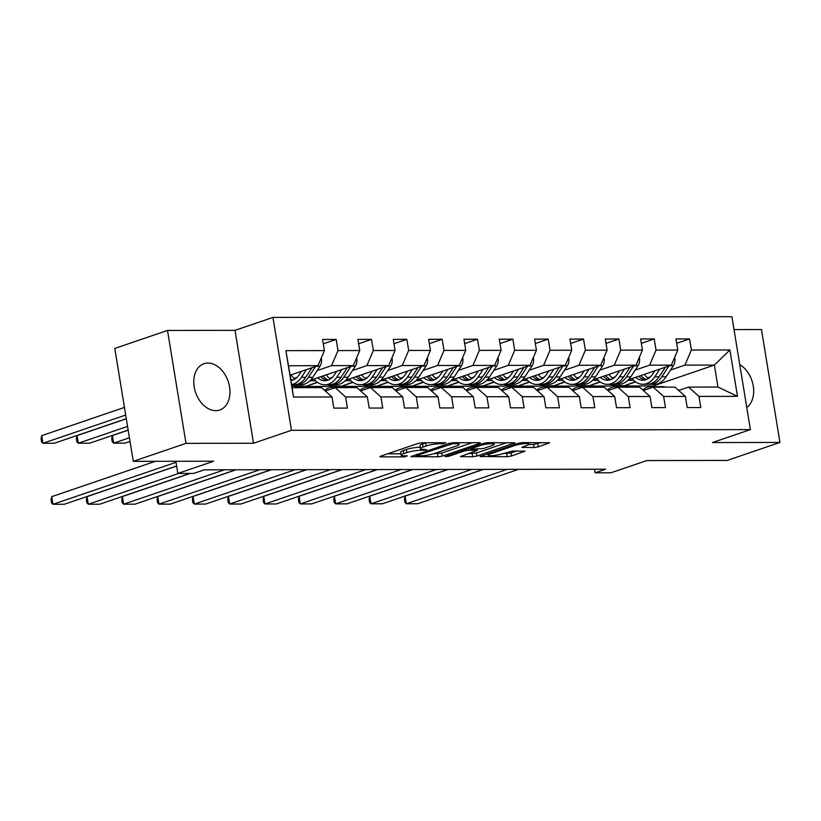 <?xml version="1.0" encoding="UTF-8"?>
<svg xmlns="http://www.w3.org/2000/svg" width="821" height="821" viewBox="0 0 821 821"><rect width="100%" height="100%" fill="white"/><g stroke="black" fill="none" stroke-linecap="round" stroke-linejoin="round"><path stroke-width="1.23" d="M439.717 442.745L439.882 443.73L442.94 443.72L445.834 442.735L422.21 442.765L417.92 443.473L380.657 456.189L379.846 456.681L380.811 456.887L404.435 456.856L407.339 455.871L404.281 455.871L404.435 456.856M426.694 449.795L423.533 449.303L423.687 450.288L426.694 449.795M207.97 363.046A24.456 17.2 71.2 0 0 203.967 363.703A24.456 17.2 71.2 0 0 194.772 389.657A24.456 17.2 71.2 0 0 215.759 410.654A24.456 17.2 71.2 0 0 219.761 409.997A24.456 17.2 71.2 0 0 228.956 384.043A24.456 17.2 71.2 0 0 207.97 363.046M534.03 447.558L538.319 446.84L549.588 442.786L522.382 442.611L518.092 443.33L480.018 456.527L507.224 456.702L511.514 455.983L524.958 451.191L512.756 450.996L502.206 453.839A8.231 1.355 170.7 0 1 493.38 455.593A8.231 1.355 170.7 0 1 488.136 455.183A8.231 1.355 170.7 0 1 490.311 453.859L514.839 445.495A8.231 1.355 170.7 0 1 523.654 443.74A8.231 1.355 170.7 0 1 528.909 444.151A8.231 1.355 170.7 0 1 526.733 445.475L521.828 447.363L534.03 447.558L533.527 444.5L541.357 442.591M439.882 443.73A9.852 1.621 170.7 0 0 426.14 445.998L423.041 447.055A9.852 1.621 170.7 0 0 420.434 448.635A9.852 1.621 170.7 0 0 423.533 449.303M420.208 447.24L420.629 450.288L423.687 450.288M420.629 450.288A9.852 1.621 170.7 0 0 406.898 452.566L403.788 453.623A9.852 1.621 170.7 0 0 401.182 455.203A9.852 1.621 170.7 0 0 404.281 455.871M185.998 443.35L253.504 443.248L235.011 330.35L167.505 330.453L185.998 443.35L133.279 461.34L213.696 461.217L177.839 473.44L193.694 473.419L204.244 469.828L605.652 469.212L595.102 472.804L610.957 472.783L646.815 460.55L727.232 460.437L779.95 442.447L761.457 329.549L734.025 329.59M253.504 443.248L291.455 430.307L750.404 429.609L712.443 442.55L779.95 442.447M479.618 443.381L480.439 442.888L479.474 442.683L453.233 442.724L448.943 443.432L410.869 456.63L438.065 456.804L442.365 456.096L479.618 443.381L479.505 442.683M487.807 442.673L515.013 442.837L476.939 456.045L472.65 456.753L460.448 456.558L477.186 450.421L468.77 450.216L464.481 450.924L448.748 456.291L445.064 456.64L483.518 443.381L487.807 442.673M133.279 461.34L114.786 348.432L167.505 330.453M291.455 430.307L272.972 317.399L731.911 316.701L750.404 429.609M676.678 343.291L689.558 338.899L675.96 338.919L677.787 350.054L656.041 350.085L654.214 338.95L640.626 338.97L642.443 350.105L620.697 350.146L618.88 339.001L605.282 339.022L607.109 350.167L585.363 350.198L583.536 339.063L569.948 339.083L571.775 350.218L550.029 350.249L548.202 339.114L534.604 339.135L536.431 350.269L514.685 350.3L512.858 339.165L499.271 339.186L501.097 350.321L479.351 350.362L477.524 339.217L463.937 339.237L465.753 350.382L444.007 350.413L442.191 339.278L428.593 339.299L430.42 350.434L408.673 350.464L406.847 339.33L393.259 339.35L395.075 350.485L373.329 350.516L371.513 339.381L357.915 339.401L359.742 350.536L337.995 350.577L336.169 339.432L322.581 339.453L324.408 350.598L285.893 350.649L293.487 397.036L292.112 387.686L321.565 387.645L332.002 396.974L333.819 408.109L347.416 408.088L345.59 396.954L335.153 387.625L356.899 387.594L367.336 396.923L369.163 408.058L382.75 408.037L380.923 396.902L370.497 387.574L392.243 387.543L402.68 396.871L404.496 408.006L418.094 407.986L416.268 396.851L405.831 387.522L427.577 387.481L438.014 396.81L439.84 407.955L453.428 407.934L451.601 396.789L441.175 387.461L462.921 387.43L473.348 396.759L475.174 407.893L488.762 407.873L486.945 396.738L476.508 387.409L498.255 387.379L508.692 396.707L510.518 407.842L524.106 407.821L522.279 396.687L511.842 387.358L533.599 387.327L544.025 396.656L545.852 407.791L559.44 407.77L557.623 396.635L547.186 387.307L568.932 387.266L579.369 396.594L581.186 407.739L594.784 407.719L592.957 396.574L582.52 387.245L604.266 387.214L614.703 396.543L616.53 407.678L630.118 407.657L628.301 396.522L617.864 387.194L639.61 387.163L650.047 396.492L651.864 407.627L665.462 407.606L663.635 396.471L653.198 387.143L674.944 387.112L685.381 396.44L687.208 407.575L700.795 407.555L698.969 396.42L688.542 387.091L717.985 387.04L714.393 365.068L684.94 365.119L670.531 370.035M689.558 338.899L691.374 350.033L729.89 349.972L737.484 396.358L698.969 396.42M685.381 396.44L663.635 396.471M650.047 396.492L628.301 396.522M614.703 396.543L592.957 396.574M579.369 396.594L557.623 396.635M544.025 396.656L522.279 396.687M508.692 396.707L486.945 396.738M473.348 396.759L451.601 396.789M438.014 396.81L416.268 396.851M402.68 396.871L380.923 396.902M367.336 396.923L345.59 396.954M332.002 396.974L293.487 397.036M635.197 370.086L649.606 365.171L671.352 365.14L628.465 379.764M615.103 384.32L610.188 385.993L588.441 386.034L599.977 381.775M614.991 376.972L612.281 377.906M600.284 381.991L588.441 386.034M643.346 390.498L653.198 387.143M671.352 365.14L677.787 350.054M649.606 365.171L656.041 350.085M599.853 370.138L614.262 365.222L636.008 365.191L593.131 379.815M579.77 384.372L574.854 386.055L553.108 386.086L564.632 381.827M579.657 377.034L576.937 377.958M564.94 382.052L553.108 386.086M608.012 390.56L617.864 387.194M636.008 365.191L642.443 350.105M614.262 365.222L620.697 350.146M564.52 370.189L578.928 365.283L600.674 365.242L557.787 379.877M544.426 384.433L539.52 386.106L517.774 386.137L529.299 381.888M544.313 377.085L541.603 378.009M529.607 382.104L517.774 386.137M572.668 390.611L582.52 387.245M600.674 365.242L607.109 350.167M578.928 365.283L585.363 350.198M529.186 370.25L543.584 365.335L565.33 365.304L522.454 379.928M509.092 384.485L504.176 386.157L482.43 386.188L493.965 381.939M508.979 377.137L506.259 378.06M494.263 382.155L482.43 386.188M537.334 390.663L547.186 387.307M565.33 365.304L571.775 350.218M543.584 365.335L550.029 350.249M493.842 370.302L508.25 365.386L529.997 365.355L487.12 379.979M473.748 384.536L468.842 386.209L447.096 386.25L458.621 381.991M473.635 377.188L470.926 378.122M458.929 382.206L447.096 386.25M501.99 390.714L511.842 387.358M529.997 365.355L536.431 350.269M508.25 365.386L514.685 350.3M458.508 370.353L472.906 365.437L494.663 365.407L451.776 380.031M438.414 384.587L433.498 386.27L411.752 386.301L423.287 382.042M438.301 377.25L435.582 378.173M423.595 382.268L411.752 386.301M466.656 390.775L476.508 387.409M494.663 365.407L501.097 350.321M472.906 365.437L479.351 350.362M423.164 370.404L437.572 365.499L459.319 365.458L416.442 380.082M403.08 384.649L398.164 386.322L376.418 386.352L387.943 382.104M402.957 377.301L400.248 378.224M388.251 382.319L376.418 386.352M431.312 390.827L441.175 387.461M459.319 365.458L465.753 350.382M437.572 365.499L444.007 350.413M387.83 370.466L402.239 365.55L423.985 365.519L381.098 380.144M367.736 384.7L362.82 386.373L341.074 386.404L352.609 382.155M367.623 377.352L364.904 378.276M352.917 382.37L341.074 386.404M395.979 390.878L405.831 387.522M423.985 365.519L430.42 350.434M402.239 365.55L408.673 350.464M352.486 370.517L366.895 365.602L388.641 365.571L345.764 380.195M332.402 384.751L327.487 386.424L305.74 386.465L317.265 382.206M332.279 377.403L329.57 378.337M317.573 382.422L305.74 386.465M360.635 390.929L370.497 387.574M388.641 365.571L395.075 350.485M366.895 365.602L373.329 350.516M317.152 370.569L331.561 365.653L353.307 365.622L310.42 380.246M297.058 384.803L291.917 386.486M296.945 377.465L294.236 378.389M325.301 390.991L335.153 387.625M353.307 365.622L359.742 350.536M331.561 365.653L337.995 350.577M285.893 350.649L288.52 365.725L317.963 365.673L290.07 375.187M317.963 365.673L324.408 350.598M235.011 330.35L272.972 317.399M594.517 469.232L595.102 472.804M175.848 461.269L177.839 473.44M288.52 365.725L292.112 387.686M650.324 376.921L647.615 377.845M635.618 381.939L623.786 385.973L635.31 381.724M653.352 386.66L653.229 385.932L623.786 385.973M653.229 385.932L714.393 365.068L729.89 349.972M678.68 390.447L688.542 387.091M611.091 385.696L623.734 385.675M575.757 385.747L588.4 385.726M540.413 385.798L553.056 385.778M505.079 385.849L517.723 385.829M469.735 385.911L482.379 385.891M434.401 385.962L447.045 385.942M399.057 386.014L411.701 385.993M363.724 386.065L376.367 386.044M328.39 386.127L341.033 386.106M293.046 386.178L305.689 386.157M737.484 396.358L717.985 387.04M684.94 365.119L691.374 350.033M323.3 343.825L336.169 339.432M358.633 343.773L371.513 339.381M309.897 380.78L315.551 380.77M393.967 343.722L406.847 339.33M345.231 380.728L350.895 380.718M429.311 343.66L442.191 339.278M380.575 380.667L386.229 380.667M464.645 343.609L477.524 339.217M415.908 380.616L421.573 380.605M499.989 343.558L512.858 339.165M451.252 380.564L456.907 380.554M535.323 343.506L548.202 339.114M486.586 380.513L492.251 380.503M570.667 343.455L583.536 339.063M521.93 380.451L527.585 380.451M606.001 343.394L618.88 339.001M557.264 380.4L562.929 380.39M641.334 343.342L654.214 338.95M592.598 380.349L598.263 380.339M627.942 380.297L633.596 380.287M746.782 407.483A24.456 17.2 71.2 0 0 753.268 386.024A24.456 17.2 71.2 0 0 739.762 364.606M426.202 442.765A9.852 1.621 170.7 0 0 425.647 442.94L426.14 445.998M420.434 448.635L419.942 445.587A9.852 1.621 170.7 0 1 422.538 444.007L425.647 442.94M420.136 447.24A9.852 1.621 170.7 0 0 406.395 449.508L406.898 452.566M401.182 455.203L400.689 452.155A9.852 1.621 170.7 0 1 403.285 450.575L406.395 449.508M387.584 453.828L400.956 453.808M433.58 453.756L441.862 453.038L472.208 442.693M452.782 443.709L417.068 455.357L420.403 455.85A9.852 1.621 170.7 0 0 434.135 453.572L456.497 445.947A9.852 1.621 170.7 0 0 459.093 444.366A9.852 1.621 170.7 0 0 456.004 443.699L452.782 443.709L452.617 442.745M506.783 442.642L476.437 452.987L476.939 456.045M468.186 453.705L476.437 452.987M492.056 445.567A8.231 1.355 170.7 0 0 494.232 444.243A8.231 1.355 170.7 0 0 488.977 443.822A8.231 1.355 170.7 0 0 480.162 445.577L471.521 448.533L470.7 449.025L471.675 449.231L483.415 448.512L492.056 445.567M528.724 444.51L533.527 444.5M502.76 453.654L511.011 452.935L516.727 450.986M487.746 453.674L488.136 455.183M301.471 371.297L299.357 374.53A19.909 13.762 89.9 0 1 290.952 380.616M124.443 407.421L41.717 435.643L42.969 443.268L125.695 415.046M306.469 369.594L301.41 377.332A23.983 16.584 89.9 0 1 291.609 384.597M321.165 358.182L321.452 358.726A8.313 5.747 89.9 0 1 320.016 366.197L312.739 377.321A23.983 16.584 89.9 0 1 300.722 384.803L296.422 384.803A23.983 16.584 -90.1 0 0 308.429 377.321L315.51 366.515M126.29 418.689L54.289 443.248L42.969 443.268L41.553 441.914L41.05 438.866L41.717 435.643M295.057 378.974A19.909 13.762 89.9 0 1 290.962 374.889M312.011 367.705L305.71 377.332A23.983 16.584 89.9 0 1 293.702 384.813L291.64 384.813M290.911 380.328A19.909 13.762 -90.1 0 0 291.547 380.492M295.067 384.731A23.983 16.584 -90.1 0 0 296.422 384.803M292.902 380.082A19.909 13.762 89.9 0 1 290.685 378.933M176.618 465.969L64.284 504.279L52.965 504.299L51.713 496.664L51.046 499.886L51.538 502.945L52.965 504.299L176.022 462.326M312.206 387.656A23.983 16.584 -90.1 0 0 308.901 387.184L304.591 387.194A23.983 16.584 -90.1 0 0 303.236 387.276M300.876 387.676A23.983 16.584 -90.1 0 0 297.571 387.204A23.983 16.584 -90.1 0 0 294.267 387.686M155.385 461.299L51.713 496.664M307.906 387.666A23.983 16.584 -90.1 0 0 304.591 387.194M297.571 387.204L301.871 387.194A23.983 16.584 89.9 0 1 305.186 387.676M336.815 371.246L334.701 374.479A19.909 13.762 89.9 0 1 324.736 380.687A19.909 13.762 89.9 0 1 317.583 377.804M126.311 418.792L77.061 435.582L78.303 443.217L127.553 426.417M341.813 369.542L336.743 377.28A23.983 16.584 89.9 0 1 324.736 384.762A23.983 16.584 89.9 0 1 313.971 379.035M356.499 358.13L356.786 358.674A8.313 5.747 89.9 0 1 355.349 366.145L348.073 377.26A23.983 16.584 89.9 0 1 336.066 384.751L331.756 384.751A23.983 16.584 -90.1 0 0 343.773 377.27L350.844 366.464M128.148 430.06L89.633 443.196L78.303 443.217L76.887 441.862L76.384 438.804L77.061 435.582M330.391 378.912A19.909 13.762 89.9 0 1 326.306 374.828M347.345 367.654L341.054 377.27A23.983 16.584 89.9 0 1 329.047 384.762L324.736 384.762M320.775 376.716A19.909 13.762 -90.1 0 0 326.881 380.441M330.401 384.68A23.983 16.584 -90.1 0 0 331.756 384.751M328.246 380.02A19.909 13.762 89.9 0 1 322.879 375.997M372.149 371.195L370.035 374.427A19.909 13.762 89.9 0 1 360.07 380.636A19.909 13.762 89.9 0 1 352.917 377.752M128.168 430.153L112.395 435.53L113.647 443.166L129.42 437.778M377.147 369.491L372.087 377.229A23.983 16.584 89.9 0 1 360.08 384.71A23.983 16.584 89.9 0 1 349.305 378.984M391.843 358.079L392.13 358.623A8.313 5.747 89.9 0 1 390.693 366.094L383.407 377.208A23.983 16.584 89.9 0 1 371.4 384.69L367.1 384.7A23.983 16.584 -90.1 0 0 379.107 377.219L386.178 366.412M130.016 441.421L124.966 443.145L113.647 443.166L112.231 441.801L111.728 438.753L112.395 435.53M365.735 378.861A19.909 13.762 89.9 0 1 361.64 374.776M382.689 367.603L376.387 377.219A23.983 16.584 89.9 0 1 364.38 384.7L360.08 384.71M356.119 376.665A19.909 13.762 -90.1 0 0 362.225 380.39M365.735 384.618A23.983 16.584 -90.1 0 0 367.1 384.7M363.58 379.969A19.909 13.762 89.9 0 1 358.213 375.946M189.928 473.43L99.628 504.227L88.299 504.238L87.047 496.613L86.379 499.835L86.882 502.883L88.299 504.238L178.598 473.44M347.55 387.604A23.983 16.584 -90.1 0 0 344.235 387.132L339.935 387.132A23.983 16.584 -90.1 0 0 338.57 387.214M336.22 387.625A23.983 16.584 -90.1 0 0 332.905 387.143A23.983 16.584 -90.1 0 0 324.623 390.375M176.628 466.061L87.047 496.613M343.24 387.615A23.983 16.584 -90.1 0 0 339.935 387.132M332.905 387.143L337.215 387.143A23.983 16.584 89.9 0 1 340.52 387.615M235.801 469.776L134.962 504.176L123.632 504.186L122.391 496.561L121.724 499.784L122.216 502.832L123.632 504.186L224.482 469.797M382.884 387.553A23.983 16.584 -90.1 0 0 379.579 387.071L375.269 387.081A23.983 16.584 -90.1 0 0 373.914 387.163M371.554 387.574A23.983 16.584 -90.1 0 0 368.249 387.091A23.983 16.584 -90.1 0 0 359.957 390.324M190.215 473.419L122.391 496.561M378.584 387.563A23.983 16.584 -90.1 0 0 375.269 387.081M368.249 387.091L372.549 387.091A23.983 16.584 89.9 0 1 375.864 387.563M407.493 371.143L405.379 374.366A19.909 13.762 89.9 0 1 395.404 380.585A19.909 13.762 89.9 0 1 388.261 377.701M412.491 369.44L407.421 377.178A23.983 16.584 89.9 0 1 395.414 384.659A23.983 16.584 89.9 0 1 384.639 378.933M427.177 358.028L427.464 358.572A8.313 5.747 89.9 0 1 426.027 366.033L418.751 377.157A23.983 16.584 89.9 0 1 406.744 384.639L402.434 384.649A23.983 16.584 -90.1 0 0 414.451 377.167L421.522 366.351M401.069 378.809A19.909 13.762 89.9 0 1 396.974 374.725M418.022 367.551L411.732 377.167A23.983 16.584 89.9 0 1 399.714 384.649L395.414 384.659M391.453 376.613A19.909 13.762 -90.1 0 0 397.559 380.328M401.079 384.567A23.983 16.584 -90.1 0 0 402.434 384.649M398.924 379.918A19.909 13.762 89.9 0 1 393.546 375.895M442.827 371.082L440.713 374.314A19.909 13.762 89.9 0 1 430.748 380.523A19.909 13.762 89.9 0 1 423.595 377.65M447.825 369.378L442.765 377.116A23.983 16.584 89.9 0 1 430.758 384.608A23.983 16.584 89.9 0 1 419.983 378.881M462.521 357.966L462.808 358.51A8.313 5.747 89.9 0 1 461.361 365.981L454.085 377.106A23.983 16.584 89.9 0 1 442.078 384.587L437.778 384.597A23.983 16.584 -90.1 0 0 449.785 377.106L456.856 366.299M436.403 378.758A19.909 13.762 89.9 0 1 432.318 374.674M453.366 367.49L447.065 377.116A23.983 16.584 89.9 0 1 435.058 384.597L430.758 384.608M426.787 376.552A19.909 13.762 -90.1 0 0 432.903 380.277M436.413 384.515A23.983 16.584 -90.1 0 0 437.778 384.597M434.258 379.866A19.909 13.762 89.9 0 1 428.89 375.844M478.171 371.03L476.057 374.263A19.909 13.762 89.9 0 1 466.082 380.472A19.909 13.762 89.9 0 1 458.939 377.588M483.169 369.327L478.099 377.065A23.983 16.584 89.9 0 1 466.092 384.546A23.983 16.584 89.9 0 1 455.316 378.83M497.854 357.915L498.142 358.459A8.313 5.747 89.9 0 1 496.705 365.93L489.429 377.044A23.983 16.584 89.9 0 1 477.422 384.536L473.112 384.536A23.983 16.584 -90.1 0 0 485.119 377.055L492.2 366.248M471.747 378.697A19.909 13.762 89.9 0 1 467.652 374.622M488.7 367.439L482.409 377.055A23.983 16.584 89.9 0 1 470.392 384.546L466.092 384.546M462.131 376.5A19.909 13.762 -90.1 0 0 468.237 380.226M471.757 384.464A23.983 16.584 -90.1 0 0 473.112 384.536M469.591 379.805A19.909 13.762 89.9 0 1 464.224 375.782M271.146 469.725L170.306 504.115L158.976 504.135L157.724 496.51L157.057 499.722L157.56 502.78L158.976 504.135L259.816 469.735M418.217 387.502A23.983 16.584 -90.1 0 0 414.913 387.019L410.613 387.03A23.983 16.584 -90.1 0 0 409.248 387.112M406.898 387.512A23.983 16.584 -90.1 0 0 403.583 387.04A23.983 16.584 -90.1 0 0 395.291 390.273M236.099 469.776L157.724 496.51M413.917 387.502A23.983 16.584 -90.1 0 0 410.613 387.03M403.583 387.04L407.893 387.03A23.983 16.584 89.9 0 1 411.198 387.512M306.479 469.663L205.64 504.063L194.31 504.084L193.068 496.448L192.401 499.671L192.894 502.729L194.31 504.084L295.16 469.684M453.561 387.44A23.983 16.584 -90.1 0 0 450.247 386.968L445.947 386.978A23.983 16.584 -90.1 0 0 444.592 387.06M442.232 387.461A23.983 16.584 -90.1 0 0 438.927 386.989A23.983 16.584 -90.1 0 0 430.635 390.211M271.433 469.725L193.068 496.448M449.251 387.45A23.983 16.584 -90.1 0 0 445.947 386.978M438.927 386.989L443.227 386.978A23.983 16.584 89.9 0 1 446.542 387.461M341.823 469.612L240.974 504.012L229.654 504.022L228.402 496.397L227.735 499.62L228.238 502.668L229.654 504.022L330.494 469.633M488.895 387.389A23.983 16.584 -90.1 0 0 485.591 386.917L481.28 386.917A23.983 16.584 -90.1 0 0 479.926 386.999M477.576 387.409A23.983 16.584 -90.1 0 0 474.261 386.927A23.983 16.584 -90.1 0 0 465.969 390.16M306.777 469.663L228.402 496.397M484.595 387.399A23.983 16.584 -90.1 0 0 481.28 386.917M474.261 386.927L478.571 386.927A23.983 16.584 89.9 0 1 481.876 387.399M513.505 370.979L511.391 374.212A19.909 13.762 89.9 0 1 501.426 380.421A19.909 13.762 89.9 0 1 494.273 377.537M518.503 369.276L513.443 377.013A23.983 16.584 89.9 0 1 501.426 384.495A23.983 16.584 89.9 0 1 490.66 378.768M533.188 357.864L533.486 358.408A8.313 5.747 89.9 0 1 532.039 365.879L524.763 376.993A23.983 16.584 89.9 0 1 512.756 384.474L508.456 384.485A23.983 16.584 -90.1 0 0 520.463 377.003L527.534 366.197M507.08 378.645A19.909 13.762 89.9 0 1 502.996 374.561M524.034 367.387L517.743 377.003A23.983 16.584 89.9 0 1 505.736 384.485L501.426 384.495M497.464 376.449A19.909 13.762 -90.1 0 0 503.571 380.174M507.091 384.402A23.983 16.584 -90.1 0 0 508.456 384.485M504.936 379.754A19.909 13.762 89.9 0 1 499.568 375.731M377.157 469.561L276.318 503.961L264.988 503.971L263.736 496.346L263.069 499.568L263.572 502.616L264.988 503.971L365.838 469.581M524.239 387.338A23.983 16.584 -90.1 0 0 520.925 386.855L516.625 386.865A23.983 16.584 -90.1 0 0 515.26 386.948M512.909 387.358A23.983 16.584 -90.1 0 0 509.605 386.876A23.983 16.584 -90.1 0 0 501.313 390.108M342.111 469.612L263.736 496.346M519.929 387.348A23.983 16.584 -90.1 0 0 516.625 386.865M509.605 386.876L513.905 386.876A23.983 16.584 89.9 0 1 517.209 387.348M548.849 370.928L546.735 374.15A19.909 13.762 89.9 0 1 536.76 380.369A19.909 13.762 89.9 0 1 529.617 377.486M553.847 369.224L548.777 376.962A23.983 16.584 89.9 0 1 536.77 384.444A23.983 16.584 89.9 0 1 525.994 378.717M568.532 357.812L568.82 358.356A8.313 5.747 89.9 0 1 567.383 365.817L560.107 376.942A23.983 16.584 89.9 0 1 548.089 384.423L543.789 384.433A23.983 16.584 -90.1 0 0 555.796 376.952L562.878 366.135M542.424 378.594A19.909 13.762 89.9 0 1 538.33 374.509M559.378 367.336L553.077 376.952A23.983 16.584 89.9 0 1 541.07 384.433L536.77 384.444M532.808 376.398A19.909 13.762 -90.1 0 0 538.915 380.113M542.435 384.351A23.983 16.584 -90.1 0 0 543.789 384.433M540.269 379.702A19.909 13.762 89.9 0 1 534.902 375.679M412.501 469.509L311.652 503.899L300.332 503.92L299.08 496.295L298.413 499.507L298.916 502.565L300.332 503.92L401.171 469.52M559.573 387.286A23.983 16.584 -90.1 0 0 556.269 386.804L551.958 386.814A23.983 16.584 -90.1 0 0 550.604 386.896M548.243 387.296A23.983 16.584 -90.1 0 0 544.939 386.824A23.983 16.584 -90.1 0 0 536.647 390.057M377.455 469.561L299.08 496.295M555.273 387.286A23.983 16.584 -90.1 0 0 551.958 386.814M544.939 386.824L549.239 386.814A23.983 16.584 89.9 0 1 552.554 387.296M584.183 370.866L582.068 374.099A19.909 13.762 89.9 0 1 572.104 380.308A19.909 13.762 89.9 0 1 564.951 377.434M589.18 369.163L584.111 376.901A23.983 16.584 89.9 0 1 572.104 384.392A23.983 16.584 89.9 0 1 561.338 378.666M603.866 357.761L604.153 358.295A8.313 5.747 89.9 0 1 602.717 365.766L595.441 376.89A23.983 16.584 89.9 0 1 583.433 384.372L579.133 384.382A23.983 16.584 -90.1 0 0 591.141 376.89L598.211 366.084M577.758 378.543A19.909 13.762 89.9 0 1 573.674 374.458M594.712 367.274L588.421 376.901A23.983 16.584 89.9 0 1 576.414 384.382L572.104 384.392M568.142 376.336A19.909 13.762 -90.1 0 0 574.248 380.061M577.768 384.3A23.983 16.584 -90.1 0 0 579.133 384.382M575.613 379.651A19.909 13.762 89.9 0 1 570.246 375.628M447.835 469.448L346.996 503.848L335.666 503.868L334.414 496.233L333.747 499.455L334.25 502.514L335.666 503.868L436.505 469.468M594.917 387.225A23.983 16.584 -90.1 0 0 591.602 386.753L587.302 386.763A23.983 16.584 -90.1 0 0 585.937 386.845M583.587 387.245A23.983 16.584 -90.1 0 0 580.283 386.773A23.983 16.584 -90.1 0 0 571.991 389.996M412.789 469.509L334.414 496.233M590.607 387.235A23.983 16.584 -90.1 0 0 587.302 386.763M580.283 386.773L584.583 386.763A23.983 16.584 89.9 0 1 587.887 387.245M619.516 370.815L617.402 374.048A19.909 13.762 89.9 0 1 607.437 380.256A19.909 13.762 89.9 0 1 600.284 377.373M624.514 369.111L619.455 376.849A23.983 16.584 89.9 0 1 607.448 384.331A23.983 16.584 89.9 0 1 596.672 378.614M639.21 357.699L639.497 358.243A8.313 5.747 89.9 0 1 638.061 365.714L630.785 376.829A23.983 16.584 89.9 0 1 618.767 384.32L614.467 384.32A23.983 16.584 -90.1 0 0 626.474 376.839L633.545 366.033M613.102 378.481A19.909 13.762 89.9 0 1 609.008 374.407M630.056 367.223L623.755 376.839A23.983 16.584 89.9 0 1 611.748 384.331L607.448 384.331M603.486 376.285A19.909 13.762 -90.1 0 0 609.593 380.01M613.102 384.249A23.983 16.584 -90.1 0 0 614.467 384.32M610.947 379.589A19.909 13.762 89.9 0 1 605.58 375.566M483.169 469.396L382.329 503.796L371.01 503.807L369.758 496.182L369.091 499.404L369.583 502.452L371.01 503.807L471.849 469.417M630.251 387.173A23.983 16.584 -90.1 0 0 626.946 386.701L622.636 386.701A23.983 16.584 -90.1 0 0 621.281 386.783M618.921 387.194A23.983 16.584 -90.1 0 0 615.617 386.712A23.983 16.584 -90.1 0 0 607.324 389.944M448.122 469.448L369.758 496.182M625.951 387.184A23.983 16.584 -90.1 0 0 622.636 386.701M615.617 386.712L619.917 386.712A23.983 16.584 89.9 0 1 623.231 387.184M654.86 370.764L652.746 373.996A19.909 13.762 89.9 0 1 642.781 380.205A19.909 13.762 89.9 0 1 635.628 377.321M659.858 369.06L654.789 376.798A23.983 16.584 89.9 0 1 642.781 384.279A23.983 16.584 89.9 0 1 632.006 378.553M674.544 357.648L674.831 358.192A8.313 5.747 89.9 0 1 673.394 365.663L666.118 376.777A23.983 16.584 89.9 0 1 654.111 384.259L649.801 384.269A23.983 16.584 -90.1 0 0 661.818 376.788L668.889 365.981M648.436 378.43A19.909 13.762 89.9 0 1 644.352 374.345M665.39 367.172L659.099 376.788A23.983 16.584 89.9 0 1 647.092 384.269L642.781 384.279M638.82 376.234A19.909 13.762 -90.1 0 0 644.926 379.959M648.446 384.187A23.983 16.584 -90.1 0 0 649.801 384.269M646.291 379.538A19.909 13.762 89.9 0 1 640.914 375.515M518.513 469.345L417.673 503.745L406.344 503.755L405.092 496.13L404.425 499.353L404.927 502.401L406.344 503.755L507.183 469.366M665.585 387.122A23.983 16.584 -90.1 0 0 662.28 386.64L657.98 386.65A23.983 16.584 -90.1 0 0 656.615 386.732M654.265 387.143A23.983 16.584 -90.1 0 0 650.95 386.66A23.983 16.584 -90.1 0 0 642.669 389.893M483.466 469.396L405.092 496.13M661.285 387.132A23.983 16.584 -90.1 0 0 657.98 386.65M650.95 386.66L655.261 386.66A23.983 16.584 89.9 0 1 658.565 387.132M422.538 444.007L423.041 447.055M403.285 450.575L403.788 453.623M380.698 456.178L380.811 456.887M442.776 442.735L442.94 443.72M441.862 453.038L442.365 456.096M437.572 453.746L438.065 456.804M411.711 456.127L411.834 456.845M449.61 443.227L449.775 444.202M416.904 454.362L417.068 455.357M455.84 442.714L456.004 443.699M514.079 442.632L514.203 443.33M472.147 453.695L472.65 456.753M461.299 456.055L461.412 456.763M476.057 449.22L476.221 450.206M468.493 448.502L468.77 450.216M464.317 449.929L464.481 450.924M448.584 455.296L448.748 456.291M479.998 444.582L480.162 445.577M471.357 447.527L471.521 448.533M522.679 446.86L522.803 447.568M514.675 444.489L514.839 445.495M490.147 452.853L490.311 453.859M524.024 450.975L524.137 451.683M511.011 452.935L511.514 455.983M506.721 453.644L507.224 456.702M480.87 456.024L480.983 456.733M548.664 442.581L548.777 443.278M537.817 443.792L538.319 446.84M305.71 377.332L301.41 377.332M312.739 377.321L308.429 377.321M320.016 366.197L316.413 366.207M341.054 377.27L336.743 377.28M348.073 377.26L343.773 377.27M355.349 366.145L351.757 366.145M376.387 377.219L372.087 377.229M383.407 377.208L379.107 377.219M390.693 366.094L387.091 366.094M411.732 377.167L407.421 377.178M418.751 377.157L414.451 377.167M426.027 366.033L422.435 366.043M447.065 377.116L442.765 377.116M454.085 377.106L449.785 377.106M461.361 365.981L457.769 365.992M482.409 377.055L478.099 377.065M489.429 377.044L485.119 377.055M496.705 365.93L493.113 365.93M517.743 377.003L513.443 377.013M524.763 376.993L520.463 377.003M532.039 365.879L528.447 365.879M553.077 376.952L548.777 376.962M560.107 376.942L555.796 376.952M567.383 365.817L563.781 365.827M588.421 376.901L584.111 376.901M595.441 376.89L591.141 376.89M602.717 365.766L599.125 365.776M623.755 376.839L619.455 376.849M630.785 376.829L626.474 376.839M638.061 365.714L634.459 365.725M659.099 376.788L654.789 376.798M666.118 376.777L661.818 376.788M673.394 365.663L669.803 365.663M416.309 454.557L416.504 455.706M458.826 442.714L459.093 444.366M476.991 449.22L477.186 450.421M493.975 442.663L494.232 444.243M470.505 447.814L470.7 449.025M528.652 442.611L528.909 444.151"/></g></svg>
